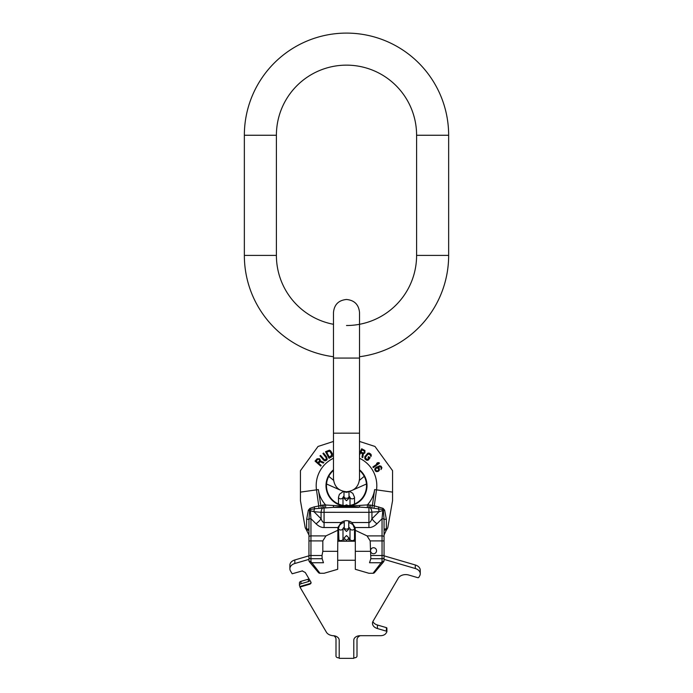 <?xml version="1.0" encoding="UTF-8"?>
<svg xmlns="http://www.w3.org/2000/svg" width="693" height="693" viewBox="0 0 693 693"><rect width="100%" height="100%" fill="white"/><g stroke="black" fill="none" stroke-linecap="round" stroke-linejoin="round"><path stroke-width="1.04" d="M359.52 356.73A102.148 102.148 0 0 0 448.648 255.414L448.648 135.248A102.148 102.148 0 0 0 346.5 33.099A102.148 102.148 0 0 0 244.352 135.248L244.352 255.414A102.148 102.148 0 0 0 333.48 356.73M346.5 325.519A70.097 70.097 0 0 0 416.597 255.414L416.597 135.248A70.097 70.097 0 0 0 346.5 65.142A70.097 70.097 0 0 0 276.403 135.248L276.403 255.414A70.097 70.097 0 0 0 333.48 324.298M386.833 628.378A0.797 0.563 180 0 0 386.399 627.641L377.425 625.008L377.425 628.551A8.013 5.665 0 0 1 372.479 623.319A8.013 5.665 0 0 1 373.085 621.153L398.302 578.101A8.013 5.665 0 0 1 408.766 575.034L417.749 577.667A0.797 0.563 180 0 0 418.789 577.356L419.637 575.918A8.013 5.665 180 0 0 420.244 573.752A8.013 5.665 180 0 0 415.298 568.52L384.052 559.364M372.877 621.543A8.013 5.665 180 0 0 377.425 625.008M420.244 573.752L420.244 570.209A8.013 5.665 180 0 0 415.298 564.977L384.052 555.829M308.948 555.829L294.82 559.961A8.013 5.665 0 0 0 289.873 565.193L289.873 568.736A8.013 5.665 180 0 0 290.48 570.902L292.013 573.527A2.4 1.698 180 0 0 292.195 573.778L302.503 570.876M347.132 560.247A5.509 3.898 0 0 1 345.868 560.247M386.893 628.161L386.893 631.704A0.797 0.563 180 0 1 386.833 631.921L386.157 633.064A6.012 4.245 180 0 1 380.604 635.689L360.195 635.689A6.41 4.53 180 0 0 353.794 640.219L353.794 658.35L339.206 658.35L339.206 640.219A6.41 4.53 180 0 0 332.805 635.689L332.345 635.689A6.41 4.53 0 0 0 331.453 635.446A8.013 5.665 180 0 1 326.386 632.189L299.956 587.075L309.58 584.26A2.4 1.698 180 0 0 311.062 582.692A2.4 1.698 180 0 0 310.88 582.042L305.31 572.539L302.174 570.885M302.451 570.876L292.195 573.778M308.948 559.364L294.82 563.504A8.013 5.665 180 0 0 289.873 568.736M386.893 631.704A0.797 0.563 180 0 0 386.399 631.176L377.425 628.551M299.956 587.075L299.956 586.512L309.58 583.697A2.4 1.698 180 0 0 311.027 582.406M299.956 586.512L299.645 585.992A2.4 1.698 0 0 1 299.463 585.334A2.4 1.698 0 0 1 300.953 583.766L308.35 581.6A2.4 1.698 180 0 0 309.814 580.232M299.463 585.334L299.463 582.934A2.4 1.698 0 0 1 300.953 581.358L308.35 579.192A2.4 1.698 180 0 0 309.035 578.889M333.697 635.732A6.41 4.53 0 0 1 336.001 639.215L336.001 656.08A2.4 1.698 180 0 0 338.409 657.787L339.206 657.787M353.794 657.787L354.591 657.787A2.4 1.698 180 0 0 356.999 656.08L356.999 639.656A6.41 4.53 180 0 1 360.299 635.689M354.513 504.002L354.513 497.253A2.252 1.594 0 0 1 352.261 498.847A2.252 1.594 0 0 1 350.008 497.253L350.008 505.362M342.992 505.362L342.992 497.253A2.252 1.594 180 0 1 340.739 498.847A2.252 1.594 180 0 1 338.487 497.253L338.487 504.002M354.513 539.033L354.513 528.413A2.252 1.594 0 0 1 352.261 530.006A2.252 1.594 0 0 1 350.008 528.413L350.008 539.033A2.252 1.594 0 0 0 352.261 540.627A2.252 1.594 0 0 0 354.513 539.033L354.028 541.224M338.487 539.033A2.252 1.594 180 0 0 340.739 540.627A2.252 1.594 180 0 0 342.992 539.033L342.992 528.413A2.252 1.594 180 0 1 340.739 530.006A2.252 1.594 180 0 1 338.487 528.413L338.972 541.224M337.69 569.299L337.69 551.316L337.69 569.299L324.099 573.267L319.967 573.267A2.001 2.001 -40 0 1 318.433 572.557L309.416 561.806A2.001 2.001 0 0 1 308.948 560.524L308.948 519.698A2.001 1.005 0 0 1 310.949 518.702L310.256 509.511L314.587 508.74L346.5 506.349L370.14 507.752L382.744 509.511L382.813 510.576L383.368 510.628L384.052 519.334L384.052 560.524A2.001 1.065 180 0 1 382.051 561.59A2.001 0.875 -140 0 0 383.584 561.806L382.614 562.976A2.001 0.875 -140 0 1 381.072 562.751L369.525 562.751C368.711 576.602 368.711 576.602 369.525 562.751L370.833 558.714L382.051 558.714L382.051 561.59L373.033 573.267L368.901 573.267L355.31 569.299L355.31 541.224L337.69 541.224M319.967 573.267L310.949 561.59L310.949 558.714L322.167 558.714L322.002 555.509L322.817 551.316L337.69 551.316L337.907 527.538L341.121 522.531A8.81 8.81 0 0 1 351.879 522.531L355.093 527.538L368.927 527.538C371.604 527.59 374.272 526.351 376.94 523.813A10.014 3.786 45 0 1 371.924 518.806L379.088 511.651L382.813 510.576L382.051 518.702L382.051 558.714A2.001 1.065 180 0 0 384.052 557.648M308.948 559.753L308.948 560.524A2.001 1.065 180 0 0 310.949 561.59A2.001 0.875 -40 0 1 309.416 561.806L310.386 562.976A2.001 0.875 -40 0 0 311.928 562.751L323.475 562.751C324.289 576.602 324.289 576.602 323.475 562.751L322.167 558.714M382.614 562.976L374.566 572.557A2.001 2.001 40 0 1 373.033 573.267M308.948 557.648A2.001 1.065 0 0 0 310.949 558.714L310.949 540.904L308.948 540.904L308.948 529.002L306.011 529.123L308.948 535.022L308.948 519.334L309.632 510.628L313.912 511.651L321.076 518.806C322.072 521.344 323.077 522.583 324.073 522.531L341.121 522.531M355.093 527.538L355.31 530.336L367.065 535.897L370.183 540.904L370.833 558.714M355.31 530.336L355.31 551.316L370.183 551.316M384.052 535.022L384.052 530.249L386.443 529.894L384.052 535.022L384.052 529.002L386.347 528.906L386.443 530.084M384.052 529.002L384.052 519.698A2.001 1.005 180 0 0 382.051 518.702L376.94 523.813M384.052 555.509L384.052 560.247L384.052 555.509L370.998 555.509M386.529 529.928L387.777 527.763L392.567 500.615L392.567 470.677L374.974 446.457L359.52 441.441M374.159 508.212A3.006 0.71 99.5 0 1 374.272 505.847L383.064 508.341A3.006 0.702 109.1 0 0 382.744 509.511L383.368 510.628L384.641 510.178L386.347 519.239L384.052 519.334L386.347 519.239L386.347 528.906L386.989 529.123M383.584 561.806A2.001 2.001 0 0 0 384.052 560.524A2.001 2.001 0 0 1 383.584 561.806M308.948 519.334L306.652 519.239L308.359 510.178L309.936 508.341L314.189 506.895L324.073 504.902L346.5 506.288L367.385 504.902C371.353 500.537 373.77 495.434 374.636 489.596L376.516 489.864L374.272 505.847L372.41 505.388L374.636 489.596M309.936 508.341A3.006 0.702 70.9 0 1 310.256 509.511L309.632 510.628L308.359 510.178M306.557 530.084L308.948 530.249L306.557 529.894L306.652 519.239M306.011 529.123L305.223 527.763L300.433 500.615L300.433 470.677L318.026 446.457L333.48 441.441M383.064 508.341L384.641 510.178M378.811 506.895A3.006 0.702 107.4 0 0 378.413 508.74A5.007 2.495 84.8 0 1 379.088 511.651L368.927 512.326L321.076 512.309L313.912 511.651A5.007 2.495 95.2 0 1 314.587 508.74A3.006 0.702 72.6 0 0 314.189 506.895M308.948 536.893A2.001 1.005 0 0 1 310.949 535.897L310.949 540.904L322.817 540.904L325.935 535.897L337.69 530.336M325.935 535.897L310.949 535.897L310.949 518.702L316.06 523.813C318.737 526.351 321.405 527.598 324.073 527.538L337.907 527.538M316.06 523.813A10.014 3.786 135 0 0 321.076 518.806L321.076 512.309A5.007 2.495 95.2 0 1 322.86 507.752L322.427 505.024M318.841 508.212A3.006 0.71 80.5 0 0 318.728 505.847L316.484 489.864L300.433 492.117M321.205 507.934L318.364 489.596L316.484 489.864A30.31 30.31 0 0 1 333.48 458.264M359.71 505.777A3.006 1.083 93.5 0 1 358.818 507.38L334.182 507.38A3.006 1.083 86.5 0 1 333.29 505.777M367.385 507.683L367.385 504.902L368.927 504.902L372.41 505.388L371.794 507.934M368.927 527.538L368.927 522.531C369.932 522.583 370.928 521.344 371.924 518.806L371.924 512.309A5.007 2.495 84.8 0 0 370.14 507.752L370.573 505.024M325.615 507.683L325.615 504.902A28.413 28.413 0 0 1 318.364 489.596M359.52 470.426A20.028 20.028 0 0 1 346.5 505.673A20.028 20.028 0 0 1 333.48 470.426M320.677 466.077L321.18 465.505L318.667 463.288L320.097 461.668L318.667 463.288L321.18 465.505L320.677 466.077L315.046 461.114L317.065 458.818L319.473 458.74L320.357 460.88L323.874 462.456L323.284 463.123L323.874 462.456M326.628 456.904L327.018 459.658L325.623 460.758L324.229 460.646L319.958 455.873L320.556 455.396L324.627 459.918L326.022 459.424L326.325 457.96L322.947 453.499L323.544 453.023L326.628 456.904L327.217 459.087L326.62 460.178L325.026 460.828L323.042 459.754M332.354 453.681L332.242 456.453L329.062 458.324L325.528 451.697L329.461 450.147L330.734 450.918L332.354 453.681L332.242 456.453L329.062 458.324M360.568 452.832L359.52 454.989L360.568 452.832L362.517 453.776L360.568 452.832M363.34 453.82L364.882 452.971L363.34 453.82L362.768 457.623L361.963 457.233L362.768 457.623M368.685 459.676L367.42 460.325L366.207 460.039L364.873 458.853L364.795 456.808L367.749 453.231L369.135 453.057L370.66 453.984L371.301 455.05L370.963 456.583L370.097 454.755L368.174 453.941L365.506 457.137L365.861 458.584L367.281 459.433L368.927 458.064L368 457.389L368.572 456.618L370.105 457.744L368.208 460.117L366.822 460.282L364.873 458.853L365.168 456.089M373.319 467.61L372.877 466.987L377.962 463.392L376.611 463.409L377.659 462.673L379.01 462.647L379.452 463.27L373.319 467.61L372.877 466.987M377.919 471.491L376.351 471.612L375.19 470.79L374.861 468.806L375.831 467.567L379.617 465.835L381.081 466.207L381.921 467.775L381.046 469.542L381.115 467.628L380.44 466.692L377.763 467.108L379.123 467.974L379.461 469.958L378.629 471.119L376.351 471.612L374.731 469.585L375.242 468.165L376.758 466.926M319.334 459.632L318.122 459.078L316.147 461.07L317.948 462.655L316.147 461.07L318.122 459.078L319.334 459.632L319.542 460.836L317.948 462.655M331.678 454.036L329.686 451.117L326.654 452.183L329.201 451.013L330.552 451.923L331.869 455.206L329.288 457.12L326.654 452.183M364.267 452.494L364.475 451.178L362.032 449.809L360.984 451.966L362.032 449.809L364.475 451.178L364.267 452.494L363.158 453.023L360.984 451.966M376.273 468.052L378.361 468.234L378.551 470.296L378.776 469.022L378.04 467.974L376.689 467.827L375.606 468.84L375.952 470.521L377.278 470.971L378.551 470.296L377.763 470.859M320.097 461.668L323.284 463.123M320.357 460.88L319.958 459.164M362.517 453.776L361.963 457.233M359.52 453.239L361.694 448.761L364.942 450.511L364.882 452.971M368.572 456.618L368 457.389L368.927 458.064L368.165 459.095M365.783 456.548L367.68 454.175L368.667 453.906L370.097 454.755L370.963 456.583M376.611 463.409L377.962 463.392M377.763 467.108L380.44 466.692L381.115 467.628L381.046 469.542M322.817 540.904L322.817 551.316M376.542 550.736A3.006 3.006 0 0 0 373.536 547.73A3.006 3.006 0 0 0 370.538 550.736A3.006 3.006 0 0 0 373.536 553.742A3.006 3.006 0 0 0 376.542 550.736M337.69 560.247L355.31 560.247M276.403 255.414L244.352 255.414M276.403 135.248L244.352 135.248M416.597 135.248L448.648 135.248M416.597 255.414L448.648 255.414M346.5 433.168L333.48 433.168L333.48 478.733C334.251 486.642 338.591 490.982 346.5 491.753C354.409 490.982 358.749 486.642 359.52 478.733L359.52 433.168L346.5 433.168M359.52 433.168L359.52 358.064L333.48 358.064L333.48 433.168M309.58 584.26L309.58 583.697M308.35 581.6L308.35 579.192M300.953 583.766L300.953 581.358M386.399 627.641L386.399 631.176M415.298 564.977L415.298 568.52M294.82 563.504L294.82 559.961M348.752 520.989L348.752 527.529A2.252 1.594 180 0 1 346.5 529.123A2.252 1.594 180 0 1 344.248 527.529L344.248 529.209L344.473 528.222M348.492 491.597A2.503 1.767 180 0 1 346.5 492.299A2.503 1.767 180 0 1 344.508 491.597M349.003 491.51L349.003 496.543A2.503 1.767 180 0 1 346.5 498.319A2.503 1.767 180 0 1 343.997 496.543L343.997 498.232L344.196 497.245M384.052 536.893A2.001 1.005 180 0 0 382.051 535.897L367.065 535.897M384.052 540.904L370.183 540.904M308.948 555.509L322.002 555.509M359.52 458.264A30.31 30.31 0 0 1 376.516 489.864L392.567 492.117M333.48 469.811A20.495 20.495 0 0 0 346.5 506.141A20.495 20.495 0 0 0 359.52 469.811M324.073 504.902L324.073 527.538M368.927 504.902L368.927 522.531L351.879 522.531M359.52 358.064L359.52 312.5C358.749 304.591 354.409 300.251 346.5 299.48C338.591 300.251 334.251 304.591 333.48 312.5L333.48 358.064M326.542 483.991L339.743 489.856M353.257 489.856L366.458 483.991M328.759 476.351L333.576 480.318M359.424 480.318L364.241 476.351M349.003 539.743L349.003 538.054L346.5 540.557L343.997 538.054L346.5 535.55L349.003 538.054L349.003 541.224M343.997 541.224L343.997 539.743M342.992 497.253L343.997 496.041L343.997 498.232L346.5 500.736L349.003 498.232L349.003 496.041L350.008 497.253M338.487 497.253L339.414 494.265L343.459 491.389M349.541 491.389L352.806 493.321L354.513 497.253M344.793 505.595L346.5 504.825L348.207 505.595M344.248 520.989L344.248 529.209L346.5 531.462L348.752 529.209L348.527 528.222M342.992 528.413L344.248 527.07M348.752 527.07L350.008 528.413M338.487 528.413L339.414 525.424L341.701 523.319L344.248 522.331M348.752 522.331L352.806 524.48L354.513 528.413M342.992 539.033L343.997 540.245M349.003 540.245L350.008 539.033M343.997 491.51L343.997 496.543M348.804 497.245L349.003 498.232L349.003 496.543M308.948 530.249L308.948 529.175"/></g></svg>

